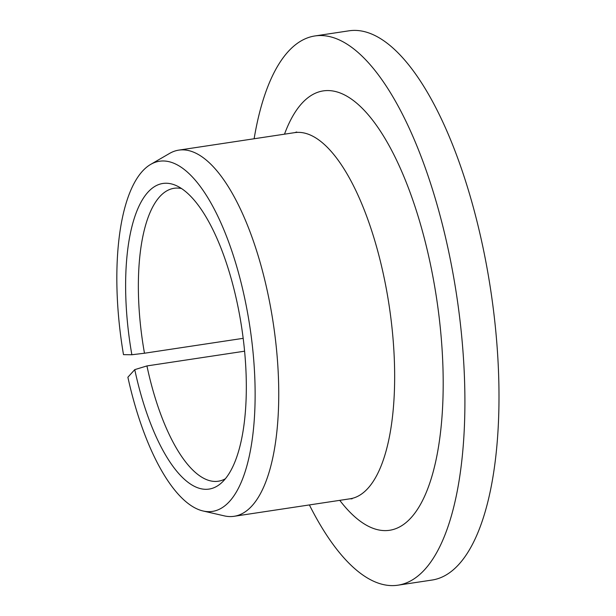 <?xml version="1.0" encoding="UTF-8"?>
<svg xmlns="http://www.w3.org/2000/svg" width="616" height="616" viewBox="0 0 616 616"><rect width="100%" height="100%" fill="white"/><g stroke="black" fill="none" stroke-linecap="round" stroke-linejoin="round"><path stroke-width="0.92" d="M244.59 351.189L146.939 365.927L134.758 369.639L127.882 377.231A177.069 64.611 -98.6 0 0 203.018 510.972A177.069 64.611 -98.6 0 0 249.865 326.657A177.069 64.611 -98.6 0 0 150.712 164.38A177.069 64.611 -98.6 0 0 123.493 354.647L131.863 354.747L144.475 353.23A148.125 54.046 -98.6 0 1 174.105 188.288A148.125 54.046 -98.6 0 1 181.543 188.542M146.939 365.927A148.125 54.046 -98.6 0 0 218.31 481.227A148.125 54.046 -98.6 0 0 225.348 478.778M134.758 369.639A154.539 56.387 -98.6 0 0 221.059 483.244A154.539 56.387 -98.6 0 0 241.734 327.881A154.539 56.387 -98.6 0 0 176.13 185.547A154.539 56.387 -98.6 0 0 131.863 354.747M309.386 504.928A277.739 101.34 -98.6 0 0 397.89 585.2A277.739 101.34 -98.6 0 0 456.648 295.449A277.739 101.34 -98.6 0 0 314.992 35.944A277.739 101.34 -98.6 0 0 254.123 138.762M397.89 585.2L431.985 580.056A277.739 101.34 -98.6 0 0 490.736 290.305A277.739 101.34 -98.6 0 0 349.087 30.8L314.992 35.944M203.018 510.972L224.255 515.862A185.162 67.56 -98.6 0 0 234.065 516.3A185.162 67.56 -98.6 0 0 273.242 323.13A185.162 67.56 -98.6 0 0 178.802 150.127A185.162 67.56 -98.6 0 0 169.554 153.438L150.712 164.38M243.181 338.33L144.475 353.23M352.067 498.821L349.98 498.806A185.162 67.56 -98.6 0 0 389.15 305.636A185.162 67.56 -98.6 0 0 294.718 132.632L296.712 132.001M339.762 500.346A222.191 81.073 -98.6 0 0 438.607 446.138A222.191 81.073 -98.6 0 0 394.933 156.795A222.191 81.073 -98.6 0 0 284.5 134.173M294.718 132.632L178.802 150.127M349.98 498.806L234.065 516.3"/></g></svg>
